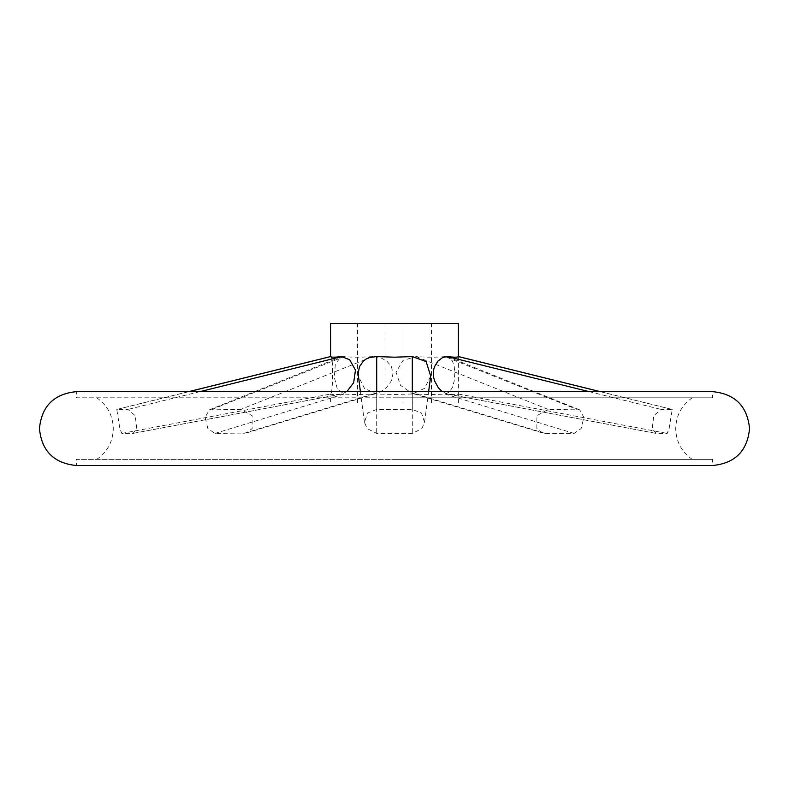 <?xml version="1.0" encoding="UTF-8"?>
<svg xmlns="http://www.w3.org/2000/svg" width="789" height="789" viewBox="0 0 789 789"><rect width="100%" height="100%" fill="white"/><g stroke="black" fill="none" stroke-linecap="round" stroke-linejoin="round"><path stroke-width="0.59" stroke-dasharray="3.94 2.96" d="M712.625 397.814L394.5 397.814L712.625 397.814L712.625 391.66L76.375 391.66L76.375 397.814L692.209 397.814L76.375 397.814M421.868 428.585L424.541 422.342L421.553 413.081L412.302 409.412L376.698 409.412L367.447 413.081L364.459 422.342L367.132 428.585L376.698 433.417L412.302 433.417L421.868 428.585M536.855 428.585L536.885 415.675L548.217 409.412L579.698 409.876L583.86 417.312L581.138 428.585L574.037 433.417L545.238 433.417L542.753 433.023L536.855 428.585M669.121 428.585L672.228 409.432L661.014 409.412L653.815 415.675L652.207 428.585L656.201 433.417L667.198 433.417L669.121 428.585M136.793 428.585L135.195 415.675L127.986 409.412L116.772 409.432L119.879 428.585L121.802 433.417L133.065 433.388L136.793 428.585M207.862 428.585L205.14 417.312L209.302 409.876L240.783 409.412L252.115 415.675L252.145 428.585L246.247 433.023L214.963 433.417L207.862 428.585M712.625 459.356L394.5 459.356L712.625 459.356L712.625 465.51L76.375 465.51L76.375 459.356L394.5 459.356L76.375 459.356M330.591 323.49L431.425 323.49L385.979 323.49L385.979 403.021L385.979 323.49L357.575 323.49L458.409 323.49M394.5 403.021L330.591 403.021L431.425 403.021L403.021 403.021L403.021 323.49L403.021 403.021L357.575 403.021L458.409 403.021L394.5 403.021M430.695 376.047L424.531 388.395L412.302 394.017L394.5 394.47L376.698 394.017L364.469 388.395L358.305 376.047M372.822 356.589C361.254 357.378 351.647 357.378 344.024 356.589L340.621 357.032L335.305 364.193L334.339 377.29L337.258 388.799L344.024 394.017C351.647 394.618 361.254 394.618 372.822 394.017L380.14 392.064L386.551 387.537L391.206 381.107L393.03 373.473L391.393 366.609L386.906 361.115L380.19 357.496L372.822 356.589L240.783 409.412M346.825 391.66L341.627 394.017C334.773 394.618 331.104 394.618 330.621 394.017L330.591 403.021M121.802 433.417L330.621 394.017C333.096 394.372 333.491 353.502 330.621 356.589M458.409 356.559L458.379 394.017C457.896 394.618 454.227 394.618 447.373 394.017L442.175 391.66M444.976 356.589C437.353 357.378 427.746 357.378 416.178 356.589L403.071 360.366L396.029 372.142L400.447 385.318L411.868 393.247L416.178 394.017C427.746 394.618 437.353 394.618 444.976 394.017L449.286 392.064L452.353 387.537L454.178 381.107L454.809 373.473L454.247 366.609L452.501 361.115L449.316 357.496L444.976 356.589L577.015 409.412M188.778 391.66L116.979 409.412M199.785 391.66L127.986 409.412M372.822 394.017L243.762 433.417M344.024 356.589L211.985 409.412M412.302 394.017L412.302 433.417M412.302 391.66L412.302 409.412M376.698 394.017L376.698 433.417M447.373 394.017L656.201 433.417M458.379 394.017L667.198 433.417M589.215 391.66L661.014 409.412M416.178 356.589L548.217 409.412M416.178 394.017L545.238 433.417M376.698 391.66L376.698 409.412M600.222 391.66L672.021 409.412M341.627 394.017L132.799 433.417M344.024 394.017L214.963 433.417M444.976 394.017L574.037 433.417M692.209 397.814C681.568 405.309 676.065 415.566 675.7 428.585C676.065 441.603 681.568 451.86 692.209 459.356M96.791 397.814C107.432 405.309 112.935 415.566 113.3 428.585C112.935 441.603 107.432 451.86 96.791 459.356M431.425 403.021L431.425 323.49M116.772 409.432L188.62 391.66M246.247 433.023L377.132 393.247M424.541 422.342L428.614 391.66M655.935 433.388L446.752 393.928M542.753 433.023L411.868 393.247M672.228 409.432L600.38 391.66M364.459 422.342L360.386 391.66M133.065 433.388L342.248 393.928M209.302 409.876L340.621 357.032M579.698 409.876L448.379 357.032M357.575 403.021L357.575 323.49M458.409 403.021L458.409 393.8"/><path stroke-width="1.18" d="M394.5 391.66L712.625 391.66C735.052 393.849 747.361 406.157 749.55 428.585C747.361 451.012 735.052 463.321 712.625 465.51L76.375 465.51C53.948 463.321 41.639 451.012 39.45 428.585C41.639 406.157 53.948 393.849 76.375 391.66L394.5 391.66M442.175 391.66L438.201 387.537L434.68 381.107L433.615 377.339L433.565 369.982L434.542 366.609L437.944 361.115L442.688 357.496L447.373 356.589C454.227 357.378 457.896 357.378 458.379 356.589L458.409 323.49L330.591 323.49L330.621 356.589C331.104 357.378 334.773 357.378 341.627 356.589L349.724 359.794L355.454 370.11L353.659 382.714L346.825 391.66M360.386 391.66L358.137 373.473L359.498 366.609L363.344 361.115L366.165 359.005L369.469 357.496L376.698 356.589L394.5 357.19L412.302 356.589L426.129 361.569L430.695 376.047L428.614 391.66M330.591 356.559L188.62 391.66M330.621 356.589L188.778 391.66M341.627 356.589L199.785 391.66M412.302 356.589L412.302 391.66M447.373 356.589L589.215 391.66M376.698 356.589L376.698 391.66M458.379 356.589L600.222 391.66M600.38 391.66L458.409 356.549"/></g></svg>
